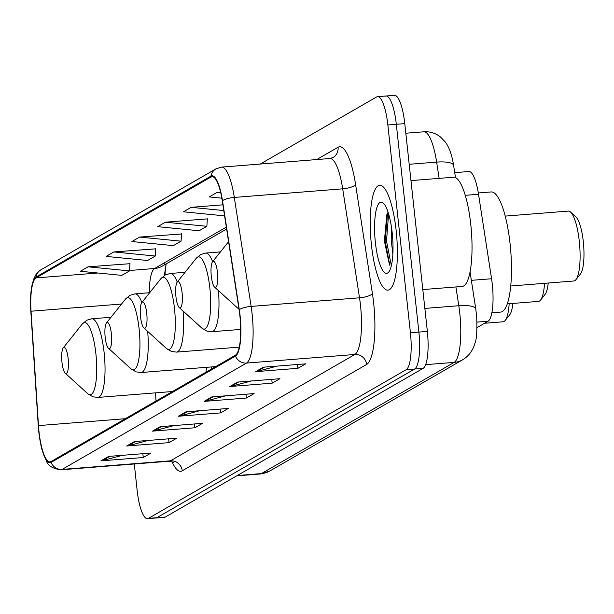 <?xml version="1.0" encoding="UTF-8"?>
<svg xmlns="http://www.w3.org/2000/svg" width="614" height="614" viewBox="0 0 614 614"><rect width="100%" height="100%" fill="white"/><g stroke="black" fill="none" stroke-linecap="round" stroke-linejoin="round"><path stroke-width="0.92" d="M454.728 172.649L468.912 171.521A32.864 8.12 85.5 0 1 478.521 194.262L491.561 278.741A32.864 8.12 85.5 0 1 492.29 284.305A32.864 8.12 85.5 0 1 488.084 321.237L477.017 327.615M166.21 263.866A43.824 10.822 -94.5 0 0 164.997 275.11M171.567 391.586L171.598 392.024M211.308 369.121A58.069 14.345 -94.5 0 0 211.323 366.942M134.282 463.984L137.145 490.371A32.864 8.12 -94.5 0 0 147.483 518.676L164.414 517.326A32.864 8.12 -94.5 0 0 165.343 517.026L423.146 368.339A32.864 8.12 -94.5 0 0 427.352 331.414L404.779 123.629A32.864 8.12 -94.5 0 0 394.449 95.323L385.983 95.999A32.864 8.12 -94.5 0 0 385.055 96.298M147.483 518.676A32.864 8.12 -94.5 0 0 148.404 518.377L406.215 369.689A32.864 8.12 -94.5 0 0 410.421 332.757L387.848 124.972L396.314 124.304A32.864 8.12 -94.5 0 0 385.983 95.999A32.864 8.12 -94.5 0 1 396.314 124.304L418.886 332.09L396.314 124.304L404.779 123.629M406.215 369.689L414.68 369.014A32.864 8.12 -94.5 0 0 418.886 332.09A32.864 8.12 -94.5 0 1 414.68 369.014L156.877 517.702L414.68 369.014L423.146 368.339M155.948 518.001A32.864 8.12 -94.5 0 0 156.877 517.702A32.864 8.12 -94.5 0 1 155.948 518.001M396.168 230.58A52.589 12.986 -94.5 0 0 379.636 185.29A52.589 12.986 -94.5 0 0 371.424 244.848A52.589 12.986 -94.5 0 0 387.956 290.138A52.589 12.986 -94.5 0 0 396.168 230.58A52.589 12.986 -94.5 0 0 379.636 185.29A52.589 12.986 -94.5 0 0 371.424 244.848A52.589 12.986 -94.5 0 0 387.956 290.138A52.589 12.986 -94.5 0 0 396.168 230.58M239.89 315.834A35.059 8.657 85.5 0 1 235.4 355.222L51.016 461.567A35.059 8.657 85.5 0 1 50.033 461.881A35.059 8.657 85.5 0 1 38.475 425.602L31.038 311.214A35.059 8.657 85.5 0 1 36.049 277.912L211.055 176.985A35.059 8.657 85.5 0 1 212.045 176.663A35.059 8.657 85.5 0 1 222.283 200.916L239.115 309.893A35.059 8.657 85.5 0 1 239.89 315.834M240.097 315.711A35.934 8.872 -94.5 0 0 239.299 309.625L222.475 200.648A35.934 8.872 -94.5 0 0 210.963 176.118L35.957 277.044A35.934 8.872 -94.5 0 0 30.7 295.748A35.934 8.872 -94.5 0 0 30.815 311.183L38.26 425.571A35.934 8.872 -94.5 0 0 40.908 444.958A35.934 8.872 -94.5 0 0 51.115 462.426L235.5 356.089A35.934 8.872 -94.5 0 0 240.097 315.711M122.416 455.319L102.392 460.623A8.765 8.435 -120 0 1 100.934 460.868L143.269 457.514L151.006 453.048L108.67 456.409L100.934 460.868M142.855 453.7L143.269 457.514M148.197 440.453L128.172 445.756A8.765 8.435 -120 0 1 126.714 446.002L169.05 442.64L176.786 438.181L134.451 441.543L126.714 446.002M168.635 438.826L169.05 442.64M173.977 425.579L153.953 430.882A8.765 8.435 -120 0 1 152.495 431.135L194.83 427.774L202.566 423.315L160.231 426.676L152.495 431.135M194.415 423.959L194.83 427.774M277.098 366.105L257.074 371.409A8.765 8.435 -120 0 1 255.624 371.662L297.951 368.3L305.688 363.841L263.352 367.195L255.624 371.662M297.537 364.486L297.951 368.3M251.318 380.972L231.294 386.275A8.765 8.435 -120 0 1 229.843 386.528L272.171 383.167L279.907 378.708L237.572 382.069L229.843 386.528M271.756 379.352L272.171 383.167M225.538 395.846L205.513 401.149A8.765 8.435 -120 0 1 204.063 401.395L246.391 398.033L254.127 393.574L211.792 396.936L204.063 401.395M245.976 394.219L246.391 398.033M199.757 410.712L179.733 416.016A8.765 8.435 -120 0 1 178.275 416.261L220.61 412.907L228.347 408.44L186.011 411.802L178.275 416.261M220.196 409.093L220.61 412.907M387.848 124.972A32.864 8.12 -94.5 0 0 377.518 96.674A32.864 8.12 -94.5 0 0 376.589 96.974L260.29 164.038M155.749 248.831L113.851 251.94L106.122 256.399L147.56 260.505L155.296 256.038L155.764 248.616M129.968 263.698L88.071 266.806L80.342 271.265L121.779 275.371L129.516 270.912L129.984 263.483M222.89 204.815L191.2 207.332L183.463 211.792L224.594 215.867M220.587 192.174L216.98 192.466L209.244 196.925L221.831 198.168M181.529 233.965L139.631 237.073L131.903 241.532L173.348 245.631L181.076 241.172L181.544 233.742M165.412 222.199L157.683 226.666L199.128 230.764L206.857 226.305L207.325 218.876L165.412 222.199L206.857 226.305M207.309 219.091L207.747 218.845L207.325 218.876M191.2 207.332L223.772 210.556M216.98 192.466L220.741 192.834M139.631 237.073L181.076 241.172M113.851 251.94L155.296 256.038M88.071 266.806L129.516 270.912M422.808 289.57L462.212 286.446A54.776 13.531 -94.5 0 0 470.769 224.402A54.776 13.531 -94.5 0 0 453.546 177.223L410.973 180.608M392.868 254.15L391.195 240.028L391.509 227.479M392.2 232.867A35.719 8.826 -94.5 0 0 383.305 203.104A35.719 8.826 -94.5 0 0 375.392 242.561A35.719 8.826 -94.5 0 0 388.769 271.971A35.719 8.826 -94.5 0 0 392.2 232.867M388.094 212.267L386.881 214.524L384.379 240.972L389.483 264.91M391.356 265.693L386.498 241.095L388.616 213.941M389.821 265.425L385.17 241.195L387.587 213.058M510.748 286.001L573.821 280.997A35.059 8.657 -94.5 0 0 575.932 279.669L580.46 273.998A29.579 7.307 -94.5 0 0 583.3 241.617A29.579 7.307 -94.5 0 0 575.932 216.965L570.567 212.076A35.059 8.657 -94.5 0 0 568.272 211.101L505.199 216.105M575.932 279.669A35.059 8.657 -94.5 0 0 579.294 241.287A35.059 8.657 -94.5 0 0 570.567 212.076M211.3 276.139A13.147 3.247 -94.5 0 0 214.57 287.091A13.147 3.247 -94.5 0 0 217.486 272.57A13.147 3.247 -94.5 0 0 212.559 261.748A13.147 3.247 -94.5 0 0 211.3 276.139M491.883 312.779L500.671 312.081A60.256 14.882 -94.5 0 0 510.088 243.835A60.256 14.882 -94.5 0 0 491.139 191.944L478.314 192.965M507.31 303.869L538.447 301.397A35.059 8.657 -94.5 0 0 540.558 300.069L545.086 294.398A29.579 7.307 -94.5 0 0 548.225 283.031M540.558 300.069A35.059 8.657 -94.5 0 0 544.541 283.323M175.926 296.539A13.147 3.247 -94.5 0 0 179.204 307.491A13.147 3.247 -94.5 0 0 182.112 292.97A13.147 3.247 -94.5 0 0 177.193 282.148A13.147 3.247 -94.5 0 0 175.926 296.539M484.553 323.271L503.081 321.797A35.059 8.657 -94.5 0 0 505.192 320.47L509.72 314.798A29.579 7.307 -94.5 0 0 512.851 303.431M505.192 320.47A35.059 8.657 -94.5 0 0 509.167 303.723M140.56 316.939A13.147 3.247 -94.5 0 0 143.829 327.891A13.147 3.247 -94.5 0 0 146.746 313.37A13.147 3.247 -94.5 0 0 141.819 302.548A13.147 3.247 -94.5 0 0 140.56 316.939M105.186 337.339A13.147 3.247 -94.5 0 0 108.463 348.291A13.147 3.247 -94.5 0 0 111.372 333.77A13.147 3.247 -94.5 0 0 106.445 322.949A13.147 3.247 -94.5 0 0 105.186 337.339M61.976 362.26A13.147 3.247 -94.5 0 0 65.253 373.212A13.147 3.247 -94.5 0 0 68.162 358.691A13.147 3.247 -94.5 0 0 63.242 347.869A13.147 3.247 -94.5 0 0 61.976 362.26M206.028 372.161A39.442 9.74 -94.5 0 0 206.365 367.333M471.352 280.345L491.561 278.741M476.986 322.112L488.084 321.237M465.251 195.313L478.521 194.262M237.326 475.512L261.326 473.609A21.912 21.091 60 0 0 269.922 470.946L260.09 474.008A43.824 10.822 -94.5 0 0 261.326 473.609L454.16 362.39A43.824 10.822 -94.5 0 0 459.771 313.155A43.824 10.822 -94.5 0 0 458.796 305.726L424.857 308.42M425.663 364.655L454.16 362.39A21.912 21.091 60 0 0 462.756 359.727L269.922 470.946M427.352 331.414L410.421 332.757M165.343 517.026L148.404 518.377M439.14 178.367L436.631 162.111L409.2 164.291M423.821 131.803C430.023 131.411 435.564 133.131 440.445 136.953L445.127 141.78C449.095 146.923 451.927 154.812 453.616 165.458A21.912 6.102 171.2 0 0 436.631 162.111A43.824 10.822 -94.5 0 0 423.821 131.803L405.823 133.23M470.063 272.01L475.789 309.072A21.912 6.102 171.2 0 0 458.796 305.726L455.903 286.945M182.251 470.792A10.952 10.545 60 0 0 170.492 460.815L354.877 354.47A43.824 10.822 -94.5 0 0 360.487 305.235A43.824 10.822 -94.5 0 0 359.512 297.805L342.689 188.828A43.824 10.822 -94.5 0 0 329.879 158.519L332.942 157.583A10.952 10.545 60 0 0 338.053 147.253A54.776 13.531 85.5 0 1 355.606 184.645L372.429 293.622A54.776 13.531 85.5 0 1 366.635 364.455L182.251 470.792A54.776 13.531 85.5 0 1 171.951 461.49M169.257 461.214A43.824 10.822 -94.5 0 0 170.492 460.815L62.121 469.411A43.824 10.822 85.5 0 1 60.886 469.81L169.257 461.214L173.946 462.526M210.963 176.118A10.952 10.545 60 0 1 215.974 168.85L221.508 167.123A43.824 10.822 85.5 0 1 234.318 197.432L251.141 306.409A43.824 10.822 85.5 0 1 252.108 313.838A43.824 10.822 85.5 0 1 246.506 363.074A10.952 10.545 -120 0 1 235.5 356.089M239.299 309.625A10.952 3.047 171.2 0 1 251.141 306.409L359.512 297.805A10.952 3.047 -8.8 0 0 372.429 293.622M164.69 264.411A54.776 13.531 85.5 0 1 165.012 262.493M35.957 277.044A10.952 10.545 -120 0 1 40.977 269.776L215.974 168.85M355.606 184.645A10.952 3.047 -8.8 0 1 342.689 188.828L234.318 197.432A10.952 3.047 171.2 0 0 222.475 200.648M51.115 462.426A10.952 10.545 60 0 0 62.121 469.411L246.506 363.074L354.877 354.47A10.952 10.545 60 0 1 366.635 364.455M316.709 159.563L338.053 147.253M36.049 277.912L97.879 273.007M129.546 270.49L154.582 268.502A35.059 8.657 -94.5 0 0 149.279 292.732M31.038 311.214L121.549 304.03M38.475 425.602L125.317 418.71M155.495 392.868L156.025 401.003M211.055 176.985L213.066 176.824M226.336 227.126L154.582 268.502A19.717 18.98 60 0 0 162.319 266.108L226.627 229.022M179.733 416.016L187.201 411.71M205.513 401.149L212.981 396.844M231.294 386.275L238.762 381.969M257.074 371.409L264.542 367.103M153.953 430.882L161.421 426.576M128.172 445.756L135.64 441.451M102.392 460.623L109.86 456.317M214.57 287.091L237.188 307.691A36.234 8.949 -94.5 0 0 238.923 308.665M179.204 307.491L201.822 328.091A36.234 8.949 -94.5 0 0 209.85 288.066A36.234 8.949 -94.5 0 0 196.273 258.241L200.763 254.495L205.682 253.075A39.442 9.74 -94.5 0 1 212.621 261.679M240.703 329.426L211.922 331.713A39.442 9.74 -94.5 0 0 218.43 290.606M143.829 327.891L166.448 348.491A36.234 8.949 -94.5 0 0 174.476 308.466A36.234 8.949 -94.5 0 0 160.906 278.641L165.389 274.895L170.316 273.476A39.442 9.74 -94.5 0 1 177.246 282.079M239.268 347.133L176.556 352.106A39.442 9.74 -94.5 0 0 183.064 311.006M108.463 348.291L131.074 368.891A36.234 8.949 -94.5 0 0 139.102 328.866A36.234 8.949 -94.5 0 0 125.532 299.041L130.022 295.296L134.942 293.876A39.442 9.74 -94.5 0 1 141.872 302.479M215.675 366.596L141.182 372.506A39.442 9.74 -94.5 0 0 147.69 331.406M87.871 393.812A36.234 8.949 -94.5 0 0 95.899 353.787A36.234 8.949 -94.5 0 0 82.322 323.962L86.812 320.216L91.732 318.796A39.442 9.74 -94.5 0 1 104.134 352.758A39.442 9.74 -94.5 0 1 97.971 397.427L92.891 396.805L87.871 393.812L65.253 373.212M475.789 309.072L476.702 316.962C477.185 330.969 476.602 339.695 474.937 343.149C472.964 350.433 468.904 355.959 462.756 359.727M260.09 474.008L236.72 475.858M453.616 165.458L455.496 177.623M30.7 295.748L31.337 289.033L33.517 279.547L35.804 274.819L38.467 271.634L40.977 269.776M40.908 444.958C41.483 448.88 43.272 454.076 46.265 460.546C47.777 465.619 52.65 468.705 60.886 469.81M377.518 96.674L385.983 95.999M221.508 167.123L329.879 158.519M166.171 263.89L164.36 275.494M170.293 391.694L170.354 392.737M238.992 309.095L237.188 307.691M212.559 261.748L228.585 241.678M211.922 331.713L206.841 331.084L201.822 328.091M220.418 251.901L205.682 253.075M177.193 282.148L196.273 258.241M176.556 352.106L171.467 351.484L166.448 348.491M185.052 272.301L170.316 273.476M141.819 302.548L160.906 278.641M141.182 372.506L136.101 371.884L131.074 368.891M149.678 292.701L134.942 293.876M106.445 322.949L125.532 299.041M172.473 391.517L97.971 397.427M110.98 317.269L91.732 318.796M63.242 347.869L82.322 323.962"/></g></svg>
